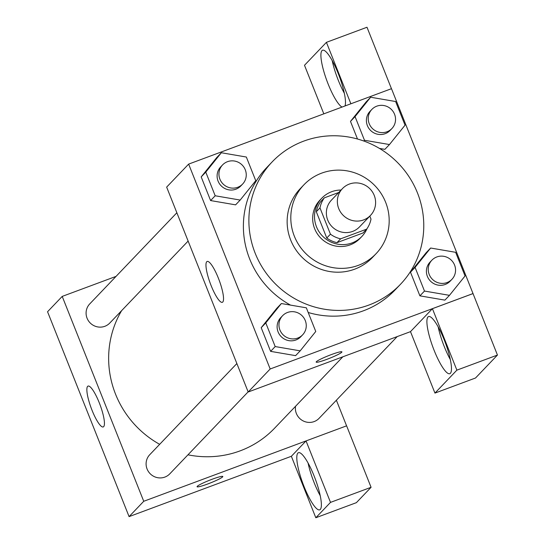 <?xml version="1.0" encoding="UTF-8"?>
<svg xmlns="http://www.w3.org/2000/svg" width="545" height="545" viewBox="0 0 545 545"><rect width="100%" height="100%" fill="white"/><g stroke="black" fill="none" stroke-linecap="round" stroke-linejoin="round"><path stroke-width="0.82" d="M349.352 184.067A19.395 18.83 -136.3 0 1 372.242 191.636A19.395 18.83 -136.3 0 1 370.505 215.391A19.395 18.83 -136.3 0 1 343.473 215.609A19.395 18.83 -136.3 0 1 342.464 188.59A19.395 18.83 -136.3 0 1 349.352 184.067M370.505 215.391L359.509 226.897A19.395 18.83 -136.3 0 1 332.477 227.115A19.395 18.83 -136.3 0 1 331.469 200.097L342.464 188.59M366.656 229.145L362.99 232.981L336.967 242.654A26.337 25.567 -136.3 0 1 326.768 238.015L316.311 211.733L319.976 207.897L330.434 234.18A26.337 25.567 -136.3 0 0 340.632 238.826L366.656 229.145A26.337 25.567 -136.3 0 0 371.002 219.097L369.817 216.113M338.738 192.487L324.329 197.849A26.337 25.567 -136.3 0 0 319.976 207.897M316.311 211.733A26.337 25.567 -136.3 0 1 320.664 201.684L324.329 197.849M341.075 190.041A27.706 26.903 43.7 0 0 321.795 198.189A27.706 26.903 43.7 0 0 323.24 236.782A27.706 26.903 43.7 0 0 361.86 236.476A27.706 26.903 43.7 0 0 367.03 228.621M361.86 236.476L360.027 238.39A27.706 26.903 -136.3 0 1 321.407 238.696A27.706 26.903 -136.3 0 1 319.963 200.104L321.795 198.189M326.768 238.015L330.434 234.18M336.967 242.654L340.632 238.826M385.635 202.277A49.874 48.423 43.7 0 0 303.933 184.789A49.874 48.423 43.7 0 0 306.535 254.256A49.874 48.423 43.7 0 0 376.05 253.711A49.874 48.423 43.7 0 0 385.635 202.277M303.933 184.789L300.275 188.625A49.874 48.423 43.7 0 0 302.87 258.092A49.874 48.423 43.7 0 0 372.385 257.54L376.05 253.711M417.463 192.916A88.665 86.09 43.7 0 0 272.228 161.824A88.665 86.09 43.7 0 0 276.846 285.321A88.665 86.09 43.7 0 0 400.432 284.347A88.665 86.09 43.7 0 0 417.463 192.916M400.432 284.347L394.934 290.097A88.665 86.09 -136.3 0 1 308.204 312.489M290.505 305.105A88.665 86.09 -136.3 0 1 266.73 167.574L272.228 161.824M473.019 293.564L391.487 88.685L188.645 164.106L270.177 368.985L473.019 293.564L497.449 355.061L475.519 378.005L434.951 393.095L410.494 331.626L432.423 308.681L472.992 293.598M384.886 149.344L379.443 148.41L384.886 149.344L389.471 144.548L405.044 125.18L395.629 101.52L370.641 97.235L355.061 116.603L364.476 140.263L389.471 144.548M370.641 97.235L366.056 102.024L350.483 121.399L357.493 139.009L350.483 121.399L355.061 116.603M430.645 248.023L426.067 252.819L410.487 272.193L419.902 295.846L444.897 300.132L449.475 295.342L465.055 275.968L455.64 252.315L430.645 248.023L415.072 267.397L424.487 291.057L449.475 295.342M281.356 303.538L276.771 308.334L261.198 327.702L270.613 351.361L295.601 355.647L300.186 350.851L315.759 331.483L306.345 307.823L281.356 303.538L265.776 322.906L275.191 346.566L300.186 350.851M221.345 152.743L216.767 157.539L201.187 176.907L210.602 200.567L235.597 204.852L240.175 200.063L255.755 180.688L246.34 157.028L221.345 152.743L205.772 172.118L215.186 195.771L240.175 200.063M316.366 361.703A13.857 1.417 -21.7 0 1 329.929 355.122A13.857 1.417 -21.7 0 1 341.913 351.866A13.857 1.417 -21.7 0 1 329.568 358.303A13.857 1.417 -21.7 0 1 316.168 362.112A13.857 1.417 -21.7 0 1 316.366 361.703M188.645 164.106L166.654 187.112L248.186 391.998L270.177 368.985M248.186 391.998L410.501 331.646M316.168 362.105A13.857 1.417 158.3 0 0 329.562 358.297A13.857 1.417 158.3 0 0 341.913 351.859M444.223 339.862A30.479 6.595 69.6 0 1 449.802 373.7A30.479 6.595 69.6 0 1 433.003 347.431A30.479 6.595 69.6 0 1 428.561 316.563A30.479 6.595 69.6 0 1 444.223 339.862M432.423 308.681L456.88 370.144L434.951 393.095M438.173 326.905A30.479 6.595 -110.4 0 0 450.334 359.591M456.88 370.144L497.449 355.061M218.354 278.113A21.793 4.714 69.6 0 1 222.346 302.312A21.793 4.714 69.6 0 1 210.329 283.529A21.793 4.714 69.6 0 1 207.154 261.457A21.793 4.714 69.6 0 1 218.354 278.113M342.022 107.079A30.479 6.595 69.6 0 1 325.774 77.622A30.479 6.595 69.6 0 1 322.565 50.222A30.479 6.595 69.6 0 1 338.227 73.514A30.479 6.595 69.6 0 1 344.985 105.975M350.885 103.782L326.428 42.333L304.498 65.284L323.825 113.844M332.184 60.556A30.479 6.595 -110.4 0 0 344.338 93.249M326.428 42.333L366.996 27.25L391.453 88.699M342.832 356.805L274.585 428.213A97.092 94.271 -136.3 0 1 187.971 454.816M159.665 444.332A97.092 94.271 -136.3 0 1 121.61 310.664M176.859 212.754L89.734 303.919A13.857 13.455 43.7 0 0 88.488 320.889A13.857 13.455 43.7 0 0 104.844 326.298A13.857 13.455 43.7 0 0 109.763 323.062L188.127 241.067M397.196 336.592L319.063 418.349A13.857 13.455 -136.3 0 1 303.088 420.876A13.857 13.455 -136.3 0 1 295.547 406.284M248.132 391.862L169.774 473.857A13.857 13.455 -136.3 0 1 150.461 474.007A13.857 13.455 -136.3 0 1 149.739 454.714L236.864 363.549M336.381 400.221L346.579 425.843M116.044 276.383L62.212 296.405L143.744 501.284L306.045 440.919L330.508 502.381L315.814 517.75L291.357 456.288L306.017 440.946M306.045 440.919L346.613 425.829L371.077 487.298L356.382 502.667L315.814 517.75M308.075 463.032A30.479 6.595 -110.4 0 0 320.235 495.725M314.124 475.996A30.479 6.595 69.6 0 1 319.704 509.834A30.479 6.595 69.6 0 1 302.904 483.565A30.479 6.595 69.6 0 1 298.462 452.697A30.479 6.595 69.6 0 1 314.124 475.996M330.508 502.381L371.077 487.298M62.212 296.405L47.551 311.74L129.083 516.626L291.357 456.288M103.666 426.66A21.793 4.714 69.6 0 1 103.243 426.939A21.793 4.714 69.6 0 1 91.226 408.157A21.793 4.714 69.6 0 1 88.052 386.085A21.793 4.714 69.6 0 1 99.667 403.804A21.793 4.714 69.6 0 1 103.666 426.66M129.083 516.626L143.744 501.284M197.263 486.331A13.857 1.417 -21.7 0 1 210.826 479.75A13.857 1.417 -21.7 0 1 222.81 476.494A13.857 1.417 -21.7 0 1 210.465 482.931A13.857 1.417 -21.7 0 1 197.065 486.74A13.857 1.417 -21.7 0 1 197.263 486.331M197.065 486.733A13.857 1.417 158.3 0 0 210.459 482.918A13.857 1.417 158.3 0 0 222.81 476.487M242.614 184.06L240.781 185.974A13.857 13.455 -136.3 0 1 221.468 186.124A13.857 13.455 -136.3 0 1 220.745 166.831L222.578 164.91A13.857 13.455 -136.3 0 1 227.497 161.681A13.857 13.455 -136.3 0 1 243.853 167.09A13.857 13.455 -136.3 0 1 242.614 184.06A13.857 13.455 -136.3 0 1 223.3 184.21A13.857 13.455 -136.3 0 1 222.578 164.91M216.767 157.539L201.187 176.907L205.772 172.118M201.187 176.907L210.602 200.567L215.186 195.771M210.602 200.567L235.597 204.852M302.618 334.848L300.786 336.769A13.857 13.455 -136.3 0 1 281.479 336.919A13.857 13.455 -136.3 0 1 280.757 317.626L282.589 315.705A13.857 13.455 -136.3 0 1 287.508 312.476A13.857 13.455 -136.3 0 1 303.858 317.878A13.857 13.455 -136.3 0 1 302.618 334.848A13.857 13.455 -136.3 0 1 283.311 335.005A13.857 13.455 -136.3 0 1 282.589 315.705M276.771 308.334L261.198 327.702L265.776 322.906M261.198 327.702L270.613 351.361L275.191 346.566M270.613 351.361L295.601 355.647M391.903 128.545L390.07 130.459A13.857 13.455 -136.3 0 1 370.764 130.616A13.857 13.455 -136.3 0 1 370.041 111.316L371.874 109.402A13.857 13.455 -136.3 0 1 376.793 106.166A13.857 13.455 -136.3 0 1 393.143 111.575A13.857 13.455 -136.3 0 1 391.903 128.545A13.857 13.455 -136.3 0 1 372.596 128.695A13.857 13.455 -136.3 0 1 371.874 109.402M366.056 102.024L350.483 121.399M363.767 141.005L364.476 140.263M451.907 279.34L450.075 281.254A13.857 13.455 -136.3 0 1 430.768 281.411A13.857 13.455 -136.3 0 1 430.046 262.111L431.878 260.197A13.857 13.455 -136.3 0 1 436.797 256.961A13.857 13.455 -136.3 0 1 453.154 262.37A13.857 13.455 -136.3 0 1 451.907 279.34A13.857 13.455 -136.3 0 1 432.601 279.49A13.857 13.455 -136.3 0 1 431.878 260.197M426.067 252.819L410.487 272.193L415.072 267.397M410.487 272.193L419.902 295.846L424.487 291.057M419.902 295.846L444.897 300.132"/></g></svg>
